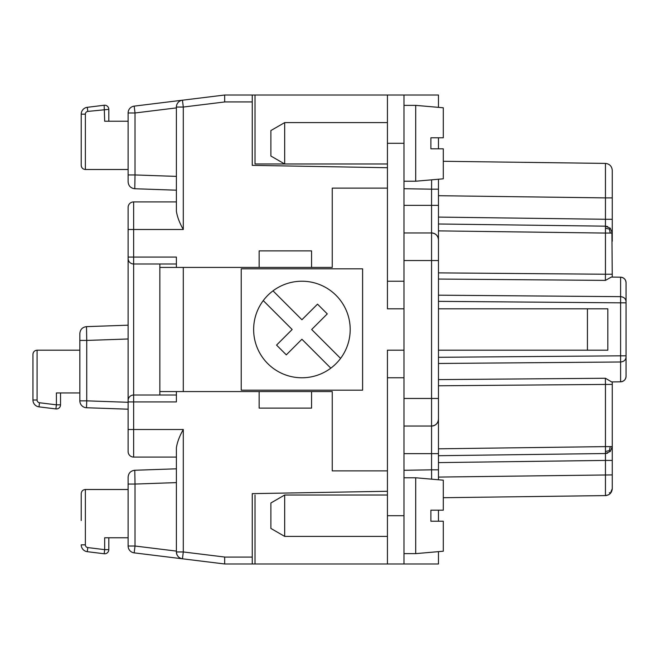 <?xml version="1.0" encoding="UTF-8"?>
<svg xmlns="http://www.w3.org/2000/svg" width="659" height="659" viewBox="0 0 659 659"><rect width="100%" height="100%" fill="white"/><g stroke="black" fill="none" stroke-linecap="round" stroke-linejoin="round"><path stroke-width="0.99" d="M32.95 358.463L32.95 354.328C33.197 351.815 34.581 350.44 37.085 350.193L37.085 400.013A2.76 2.76 0 0 0 39.507 402.748L56.402 404.824L56.402 392.945L79.846 392.945L79.846 400.845L79.846 340.431L86.741 340.431L86.502 326.642L128.118 325.184M86.502 326.642C82.441 327.161 80.225 329.459 79.846 333.536L79.846 400.845A6.895 6.895 0 0 0 86.502 407.74A6.895 6.895 0 0 1 79.846 400.845L86.741 400.845L86.741 340.431L128.118 338.99M79.846 392.945L79.846 400.845M128.118 438.466L128.118 426.052L128.118 429.503L133.637 429.503L133.637 395.013A5.519 5.519 0 0 0 128.118 400.532L128.118 401.916L176.398 401.916L176.398 391.57L176.398 395.013L133.637 395.013A5.519 5.519 0 0 0 128.118 400.532L128.118 451.572A5.519 5.519 0 0 0 133.637 457.082L176.398 457.082M134.774 470.262C130.713 470.781 128.497 473.08 128.118 477.157L128.118 546.023A6.895 6.895 0 0 0 134.181 552.868A6.895 6.895 0 0 1 128.118 546.023L128.118 484.052L135.021 484.052L134.774 470.262L176.398 468.813L134.774 470.262M176.398 190.187L134.774 188.738L135.021 174.948L128.118 174.948L128.118 112.977A6.895 6.895 0 0 1 134.181 106.132L182.452 100.201A6.895 6.895 0 0 0 176.398 107.046L183.293 107.046L182.452 100.201A6.895 6.895 0 0 0 176.398 107.046L176.398 211.251C177.271 216.902 179.569 222.981 183.293 229.497L183.293 107.046L224.67 101.964M128.118 174.948L128.118 181.843C128.497 185.92 130.713 188.219 134.774 188.738M128.118 426.052L128.118 207.428A5.519 5.519 0 0 1 133.637 201.918L133.637 201.918A5.519 5.519 0 0 0 129.526 203.746M128.118 207.428A5.519 5.519 0 0 1 133.637 201.918L176.398 201.918L133.637 201.918L133.637 257.084L176.398 257.084L176.398 267.43L176.398 263.987L133.637 263.987A5.519 5.519 0 0 1 128.118 258.468L128.118 257.084L128.118 258.468A5.519 5.519 0 0 0 133.637 263.987L133.637 257.084L128.118 257.084L128.118 229.497L183.293 229.497M387.434 491.276L252.257 493.64L252.257 557.086L224.67 557.086L224.67 563.98L252.257 563.98L224.67 563.98L182.452 558.799A6.895 6.895 0 0 1 176.398 551.954L176.398 447.749C177.271 442.098 179.569 436.019 183.293 429.503L183.293 551.954L176.398 551.954C176.703 555.751 178.721 558.033 182.452 558.799L134.181 552.868L135.021 546.023L135.021 484.052L176.398 482.61M403.983 105.366L415.705 105.366L415.705 181.225L443.293 178.811L443.293 148.81L430.879 148.81L430.879 137.78L443.293 137.78L443.293 107.779L438.466 107.351L438.466 95.02L252.257 95.02L252.257 101.914L224.67 101.914L224.67 95.02L182.452 100.201M81.222 520.536L81.222 503.295C81.222 525.437 81.222 525.437 81.222 503.295L81.222 493.64C81.477 491.128 82.853 489.752 85.365 489.497L85.365 544.836A2.76 2.76 0 0 0 87.787 547.58L104.674 549.647L104.674 537.777L128.118 537.777L128.118 546.023L135.021 546.023L176.398 551.105M128.118 537.777L128.118 546.023M128.118 232.948L128.118 220.534M176.398 551.954A6.895 6.895 0 0 0 182.452 558.799L183.293 551.954L224.67 557.036M176.398 263.987L133.637 263.987L133.637 395.013M183.293 429.503L133.637 429.503L133.637 457.082A5.519 5.519 0 0 1 128.118 451.572M403.983 232.948L431.571 232.948L431.571 189.182L438.466 189.182L438.466 179.232L438.466 260.536L431.571 260.536L431.571 426.052A6.895 6.895 0 0 0 438.466 419.157L438.466 260.536M252.257 95.02L224.67 95.02M403.983 453.639L438.466 453.639L438.466 412.262M438.466 246.738L438.466 223.986L605.448 226.169L605.448 233.064L612.26 233.064L612.26 219.274L605.448 219.274L605.448 226.169L607.664 226.564M438.466 137.78L438.466 148.81M438.466 479.768L438.466 419.157C438.029 423.317 435.731 425.615 431.571 426.052C435.731 425.615 438.029 423.317 438.466 419.157M438.466 510.19L438.466 521.22M438.466 551.649L438.466 563.98L387.434 563.98L387.434 377.772L403.983 377.772L403.983 95.02L387.434 95.02L387.434 281.228L403.983 281.228M612.26 241.227L612.26 170.31C611.832 166.192 609.567 163.893 605.448 163.407L443.293 161.29M612.26 197.889L605.448 197.889L605.448 163.407M626.05 301.591C625.737 298.626 623.916 296.978 620.605 296.657L620.605 302.827L626.05 302.827L626.05 282.711A5.519 5.519 0 0 0 620.605 277.192L611.321 277.077L605.448 280.396L438.466 279.045M438.466 295.183L620.605 296.657L620.605 277.192C623.908 277.563 625.729 279.4 626.05 282.711L626.05 355.827L620.605 355.827L620.605 361.997C623.916 361.676 625.737 360.028 626.05 357.063L626.05 376.289L626.05 357.063M438.466 308.807L607.82 308.807L607.82 350.193L438.466 350.193M438.466 379.609L605.448 378.258L611.626 381.923L620.605 381.808A5.519 5.519 0 0 0 626.05 376.289L626.05 355.827M438.466 363.471L620.605 361.997L620.605 381.808C623.908 381.437 625.729 379.6 626.05 376.289M612.26 446.744L611.89 448.845M438.466 448.812L605.448 446.621L605.448 384.428L612.26 384.428L612.26 446.621L605.448 446.621L605.448 460.419L612.26 460.419L612.26 446.621L610.267 451.473L612.26 446.621M608.512 494.827L605.448 495.593L443.293 497.71L605.448 495.593C609.567 495.107 611.832 492.808 612.26 488.69L612.26 460.419M611.89 230.848L612.26 277.085M612.26 384.428L612.26 381.915M612.26 233.064L610.267 228.22L605.448 226.169M610.267 233.064L609.402 229.118L610.25 228.203M609.402 229.118L605.489 228.187M438.466 455.707L605.448 453.524L610.267 451.473L609.402 450.575L605.489 451.497M610.514 493.278L608.776 494.687L610.267 493.542L612.26 488.69L611.486 491.869M607.664 453.12L605.448 453.524M612.195 489.604L612.26 488.739M605.506 495.584L606.362 495.519M626.05 302.827L626.05 282.711A5.519 5.519 0 0 0 620.605 277.192M430.879 515.709L430.879 510.19L443.293 510.19L443.293 480.189L415.705 477.775L415.705 553.634L443.293 551.221L443.293 521.22L430.879 521.22L430.879 515.709M605.448 495.593L606.395 495.51L605.448 495.593L605.448 460.419L438.466 462.602M609.386 492.66L610.267 493.542L612.26 488.69M387.434 563.98L252.257 563.98L252.257 557.086M431.571 232.948C435.731 233.385 438.029 235.683 438.466 239.843A6.895 6.895 0 0 0 431.571 232.948L431.571 260.536L403.983 260.536M403.983 426.052L431.571 426.052L431.571 469.818L438.466 469.818M252.257 101.914L252.257 165.36L387.434 167.724M104.674 105.209A4.135 4.135 0 0 1 108.809 109.353L108.809 121.223L108.809 109.353A4.135 4.135 0 0 0 104.171 105.242A4.135 4.135 0 0 1 108.809 109.353L108.809 121.223L108.809 109.353A4.135 4.135 0 0 0 104.674 105.209A4.135 4.135 0 0 1 108.809 109.353A4.135 4.135 0 0 0 104.171 105.242L87.285 107.318A6.895 6.895 0 0 0 81.222 114.164L81.222 138.464M81.222 155.705L81.222 165.36C81.477 167.872 82.853 169.248 85.365 169.503L128.118 169.503M81.304 166.167L81.617 167.114M81.444 166.702L81.263 165.928M85.365 489.497L128.118 489.497M85.365 544.836L81.222 544.836A6.895 6.895 0 0 0 87.285 551.682L104.171 553.758A4.135 4.135 0 0 0 108.809 549.647L108.809 537.777M81.222 544.836A6.895 6.895 0 0 0 87.285 551.682A6.895 6.895 0 0 1 81.222 544.836A6.895 6.895 0 0 0 87.285 551.682A6.895 6.895 0 0 1 81.222 544.836A6.895 6.895 0 0 0 87.285 551.682L87.787 547.58M82.276 490.881L81.798 491.54M85.365 141.224L85.365 114.164L85.365 141.224L85.365 114.164L81.222 114.164L81.222 165.36M104.171 105.242L104.674 121.223L128.118 121.223M81.222 493.64L81.222 503.295C81.222 525.437 81.222 525.437 81.222 503.295L81.222 493.64L81.222 503.295M33.024 353.529L33.518 352.236M60.537 392.945L60.537 404.824L56.402 404.824L55.891 408.926A4.135 4.135 0 0 0 60.537 404.824A4.135 4.135 0 0 1 56.402 408.959A4.135 4.135 0 0 0 60.537 404.824L60.537 392.945M37.085 350.193L79.846 350.193M33.024 353.545L33.601 352.104M32.95 375.704L32.95 400.013A6.895 6.895 0 0 0 39.005 406.858L55.891 408.926M32.95 354.328L32.95 400.013L37.085 400.013L37.085 372.945M56.402 408.959A4.135 4.135 0 0 0 60.537 404.824M403.983 563.98L403.983 377.772M159.849 395.013L159.849 267.43L332.26 267.43L332.26 188.12L387.434 188.12M403.983 350.193L387.434 350.193L387.434 377.772M387.434 163.984L284.672 163.984L270.882 156.018L270.882 130.564L284.672 122.607L284.672 163.984L255.017 163.984L255.017 95.02M159.849 309.689L159.849 263.987M387.434 470.88L332.26 470.88L332.26 391.57L159.849 391.57L159.849 349.311M311.567 391.57L311.567 408.119L259.152 408.119L259.152 391.57M387.434 281.228L387.434 308.807L403.983 308.807M241.227 268.814L362.607 268.814L362.607 390.186L241.227 390.186L241.227 268.814M273.007 290.841A48.272 48.272 0 0 1 340.579 358.405L311.666 329.5L327.276 313.898L317.523 304.145L301.913 319.747L273.007 290.841A48.272 48.272 0 0 0 263.254 300.595L292.159 329.5L276.558 345.102L286.311 354.855L301.913 339.253L330.826 368.159A48.272 48.272 0 0 0 340.579 358.405M330.826 368.159A48.272 48.272 0 0 1 263.254 300.595M284.672 536.393L270.882 528.436L270.882 502.982L284.672 495.016L284.672 536.393L387.434 536.393M255.017 563.98L255.017 495.016M259.152 267.43L259.152 250.881L311.567 250.881L311.567 267.43M609.402 450.575L610.267 446.621M128.118 409.19L86.502 407.74L86.741 400.845L128.118 402.295M134.181 106.132L135.021 112.977L176.398 107.895M176.398 176.39L135.021 174.948L135.021 112.977L128.118 112.977M438.466 195.707L605.448 197.889L605.448 219.274L438.466 217.091M438.466 272.875L605.448 274.226L605.448 233.064L438.466 230.881M438.466 357.302L620.605 355.827L620.605 302.827L438.466 301.352M605.366 280.149L605.448 274.226L612.26 274.226M605.366 378.505L605.448 384.428L438.466 385.779M438.466 477.083L612.26 474.9M431.62 479.167L431.571 469.818L403.983 470.295M403.983 398.464L438.466 398.464M403.983 205.361L438.466 205.361M403.983 188.705L431.571 189.182L431.62 179.833M108.809 549.647L104.674 549.647L104.171 553.758M85.365 169.503L85.365 114.164A2.76 2.76 0 0 1 87.787 111.42L108.809 109.353M87.285 107.318L87.787 111.42M39.507 402.748L39.005 406.858M403.983 515.709L387.434 515.709M587.433 308.807L587.433 350.193M403.983 143.291L387.434 143.291M183.293 391.57L183.293 267.43M284.672 122.607L387.434 122.607M284.672 495.016L387.434 495.016M443.293 107.779L415.705 105.366M403.983 477.775L415.705 477.775M403.983 553.634L415.705 553.634M403.983 181.225L415.705 181.225"/></g></svg>
